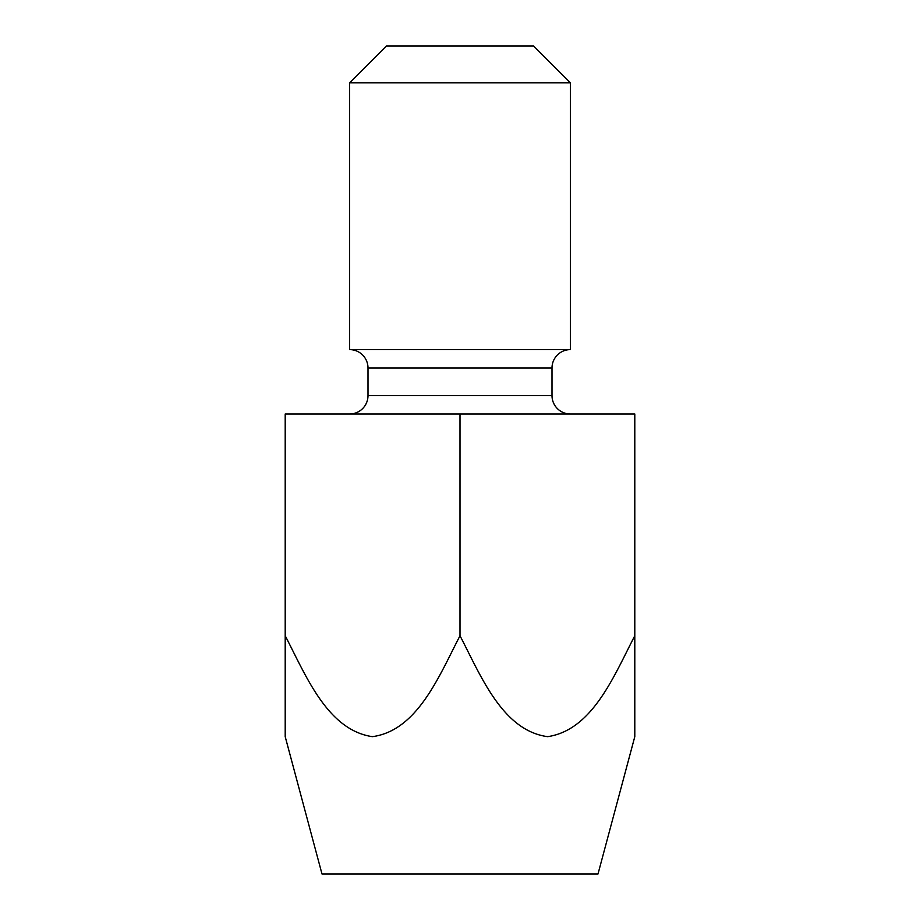 <?xml version="1.0" encoding="UTF-8"?>
<svg xmlns="http://www.w3.org/2000/svg" width="920" height="920" viewBox="0 0 920 920"><rect width="100%" height="100%" fill="white"/><g stroke="black" fill="none" stroke-linecap="round" stroke-linejoin="round"><path stroke-width="0.69" stroke-dasharray="4.6 3.45" d="M349.6 349.6L570.4 349.6M349.6 414L570.4 414L349.6 414M460 635.743C480.792 675.751 502.481 730.583 547.618 736.655C592.583 730.031 614.077 675.636 634.8 635.743L634.8 414L285.2 414L285.2 635.743C305.923 675.636 327.416 730.031 372.381 736.655C417.519 730.583 439.208 675.751 460 635.743L460 414M322 874L598 874M533.6 46L386.4 46M349.6 82.8L570.4 82.8M368 368L552 368M552 395.6L368 395.6"/><path stroke-width="1.38" d="M349.6 82.8L386.4 46L533.6 46L570.4 82.8L349.6 82.8L349.6 349.6A18.4 18.4 0 0 1 368 368L368 395.6A18.4 18.4 0 0 1 349.6 414M570.4 82.8L570.4 349.6A18.4 18.4 0 0 0 552 368L552 395.6A18.4 18.4 0 0 0 570.4 414M570.4 349.6L349.6 349.6M634.8 736.655L634.8 414L285.2 414L285.2 635.743C305.923 675.636 327.416 730.031 372.381 736.655C417.519 730.583 439.208 675.751 460 635.743C480.792 675.751 502.481 730.583 547.618 736.655C592.583 730.031 614.077 675.636 634.8 635.743L634.8 736.655L598 874L322 874L285.2 736.655L285.2 635.743L285.2 736.655M460 635.743L460 414M552 368L368 368M368 395.6L552 395.6"/></g></svg>
